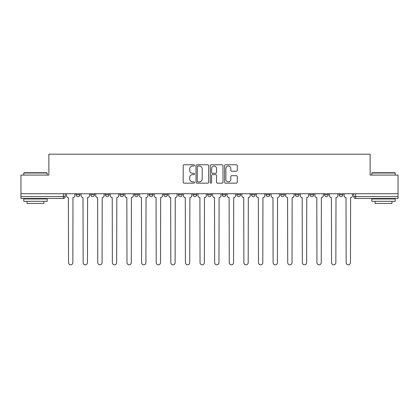 <?xml version="1.0" encoding="UTF-8"?>
<svg xmlns="http://www.w3.org/2000/svg" width="419" height="419" viewBox="0 0 419 419"><rect width="100%" height="100%" fill="white"/><g stroke="black" fill="none" stroke-linecap="round" stroke-linejoin="round"><path stroke-width="0.63" d="M194.516 165.405A0.644 0.644 0 0 0 193.871 164.761L184.103 164.761A0.922 0.922 0 0 0 183.182 165.678L183.182 182.228A0.922 0.922 0 0 0 184.103 183.15L193.871 183.15A0.644 0.644 0 0 0 194.516 182.506A0.644 0.644 0 0 0 193.871 181.862L192.604 181.862A2.943 2.943 0 0 1 189.666 178.918L189.666 177.541A2.943 2.943 0 0 1 192.604 174.597L193.871 174.597A0.644 0.644 0 0 0 194.516 173.953A0.644 0.644 0 0 0 193.871 173.309L192.604 173.309A2.943 2.943 0 0 1 189.666 170.371L189.666 168.988A2.943 2.943 0 0 1 192.604 166.044L193.871 166.044A0.644 0.644 0 0 0 194.516 165.405M222.238 193.719L222.238 194.746L225.988 194.746A1.875 1.875 0 0 1 224.113 196.621A1.875 1.875 0 0 1 222.238 194.746L222.238 193.719M207.625 193.719L207.625 194.746L211.375 194.746A1.875 1.875 0 0 1 209.5 196.621A1.875 1.875 0 0 1 207.625 194.746L207.625 193.719M134.567 194.746L134.567 193.719L134.567 194.746A1.875 1.875 0 0 0 136.442 196.621A1.875 1.875 0 0 1 134.567 194.746L138.312 194.746A1.875 1.875 0 0 1 136.442 196.621M105.342 193.719L105.342 194.746L109.092 194.746A1.875 1.875 0 0 1 107.217 196.621A1.875 1.875 0 0 1 105.342 194.746L105.342 193.719M90.729 194.746L90.729 193.719L90.729 194.746A1.875 1.875 0 0 0 92.604 196.621A1.875 1.875 0 0 1 90.729 194.746L94.479 194.746A1.875 1.875 0 0 1 92.604 196.621A1.875 1.875 0 0 0 94.479 194.746A1.875 1.875 0 0 1 92.604 196.621M76.122 194.746L76.122 193.719L76.122 194.746A1.875 1.875 0 0 0 77.992 196.621A1.875 1.875 0 0 1 76.122 194.746L79.867 194.746A1.875 1.875 0 0 1 77.992 196.621A1.875 1.875 0 0 0 79.867 194.746A1.875 1.875 0 0 1 77.992 196.621M236.368 171.24A0.922 0.922 0 0 0 237.29 170.324L237.29 165.678A0.922 0.922 0 0 0 236.368 164.761L225.522 164.761A0.922 0.922 0 0 0 224.6 165.678L224.6 182.228A0.922 0.922 0 0 0 225.522 183.15L236.368 183.15A0.922 0.922 0 0 0 237.29 182.228L237.29 176.619A0.922 0.922 0 0 0 236.368 175.702L231.728 175.702A0.922 0.922 0 0 0 230.806 176.619L230.806 179.4A2.462 2.462 0 0 1 228.35 181.862A2.462 2.462 0 0 1 225.888 179.4L225.888 168.506A2.462 2.462 0 0 1 228.35 166.044A2.462 2.462 0 0 1 230.806 168.506L230.806 170.324A0.922 0.922 0 0 0 231.728 171.24L236.368 171.24M20.95 193.719L20.95 175.079L48.861 175.079L48.861 154.192L370.139 154.192L370.139 175.079L398.05 175.079L398.05 193.719L20.95 193.719L20.95 196.621L65.254 196.621L65.254 193.719M208.693 165.678A0.922 0.922 0 0 0 207.777 164.761L196.925 164.761A0.922 0.922 0 0 0 196.008 165.678L196.008 182.228A0.922 0.922 0 0 0 196.925 183.15L207.777 183.15A0.922 0.922 0 0 0 208.693 182.228L208.693 165.678M211.223 164.761L222.075 164.761A0.922 0.922 0 0 1 222.992 165.678L222.992 182.228A0.922 0.922 0 0 1 222.075 183.15L217.43 183.15A0.922 0.922 0 0 1 216.513 182.228L216.513 175.519A0.922 0.922 0 0 0 215.591 174.597L212.512 174.597A0.922 0.922 0 0 0 211.59 175.519L211.59 182.506A0.644 0.644 0 0 1 210.946 183.15A0.644 0.644 0 0 1 210.307 182.506L210.307 165.678A0.922 0.922 0 0 1 211.223 164.761M353.746 193.719L353.746 196.621L398.05 196.621L398.05 198.496L355.621 198.496A1.875 1.875 0 0 1 353.746 196.621M398.05 193.719L398.05 196.621M65.254 196.621A1.875 1.875 0 0 1 63.379 198.496A1.875 1.875 0 0 0 65.254 196.621A1.875 1.875 0 0 1 63.379 198.496L20.95 198.496L20.95 196.621M342.878 193.719L342.878 194.746A1.875 1.875 0 0 1 341.008 196.621A1.875 1.875 0 0 1 339.133 194.746L342.878 194.746M339.133 193.719L339.133 194.746M328.271 193.719L328.271 194.746A1.875 1.875 0 0 1 326.396 196.621A1.875 1.875 0 0 1 324.521 194.746L328.271 194.746L328.271 193.719M324.521 193.719L324.521 194.746M313.658 193.719L313.658 194.746A1.875 1.875 0 0 1 311.783 196.621A1.875 1.875 0 0 1 309.908 194.746L313.658 194.746L313.658 193.719M309.908 193.719L309.908 194.746M299.046 193.719L299.046 194.746A1.875 1.875 0 0 1 297.171 196.621A1.875 1.875 0 0 1 295.301 194.746L299.046 194.746M295.301 193.719L295.301 194.746M284.433 193.719L284.433 194.746A1.875 1.875 0 0 1 282.558 196.621A1.875 1.875 0 0 1 280.688 194.746L284.433 194.746M280.688 193.719L280.688 194.746M269.82 193.719L269.82 194.746A1.875 1.875 0 0 1 267.945 196.621A1.875 1.875 0 0 1 266.075 194.746A1.875 1.875 0 0 0 267.945 196.621M266.075 193.719L266.075 194.746L269.82 194.746M255.208 193.719L255.208 194.746A1.875 1.875 0 0 1 253.338 196.621A1.875 1.875 0 0 1 251.463 194.746L255.208 194.746L255.208 193.719M251.463 193.719L251.463 194.746M240.595 193.719L240.595 194.746A1.875 1.875 0 0 1 238.725 196.621A1.875 1.875 0 0 1 236.85 194.746L240.595 194.746A1.875 1.875 0 0 1 238.725 196.621A1.875 1.875 0 0 0 240.595 194.746L240.595 193.719M236.85 193.719L236.85 194.746M225.988 193.719L225.988 194.746M211.375 193.719L211.375 194.746L211.375 193.719M196.762 193.719L196.762 194.746A1.875 1.875 0 0 1 194.887 196.621A1.875 1.875 0 0 1 193.012 194.746L196.762 194.746L196.762 193.719M193.012 193.719L193.012 194.746M182.15 193.719L182.15 194.746A1.875 1.875 0 0 1 180.275 196.621A1.875 1.875 0 0 1 178.405 194.746L182.15 194.746M178.405 193.719L178.405 194.746M167.537 193.719L167.537 194.746A1.875 1.875 0 0 1 165.662 196.621A1.875 1.875 0 0 1 163.792 194.746L167.537 194.746M163.792 193.719L163.792 194.746M152.925 193.719L152.925 194.746A1.875 1.875 0 0 1 151.055 196.621A1.875 1.875 0 0 1 149.18 194.746L152.925 194.746A1.875 1.875 0 0 1 151.055 196.621A1.875 1.875 0 0 0 152.925 194.746M149.18 193.719L149.18 194.746M138.312 193.719L138.312 194.746M123.699 193.719L123.699 194.746A1.875 1.875 0 0 1 121.829 196.621A1.875 1.875 0 0 1 119.954 194.746L123.699 194.746A1.875 1.875 0 0 1 121.829 196.621A1.875 1.875 0 0 0 123.699 194.746L123.699 193.719M119.954 193.719L119.954 194.746M109.092 193.719L109.092 194.746L109.092 193.719M94.479 193.719L94.479 194.746L94.479 193.719M79.867 193.719L79.867 194.746L79.867 193.719M197.941 166.044A0.644 0.644 0 0 0 197.297 166.689L197.297 181.218A0.644 0.644 0 0 0 197.941 181.862L199.271 181.862A2.943 2.943 0 0 0 202.215 178.918L202.215 168.988A2.943 2.943 0 0 0 199.271 166.044L197.941 166.044M216.513 168.553A2.462 2.462 0 0 0 214.051 166.092A2.462 2.462 0 0 0 211.59 168.553L211.59 172.392A0.922 0.922 0 0 0 212.512 173.309L215.591 173.309A0.922 0.922 0 0 0 216.513 172.392L216.513 168.553M66.516 195.683L66.516 193.719L66.516 195.683A1.875 1.875 0 0 0 68.391 197.559L68.533 262.655A2.153 2.153 0 0 0 70.685 264.808A2.153 2.153 0 0 0 72.843 262.655L72.979 197.559A1.875 1.875 0 0 0 74.854 195.683L74.854 193.719L74.854 195.683M68.391 197.559L68.533 262.655M72.843 262.655L72.979 197.559M81.129 195.683L81.129 193.719L81.129 195.683A1.875 1.875 0 0 0 83.004 197.559L83.145 262.655A2.153 2.153 0 0 0 85.298 264.808A2.153 2.153 0 0 0 87.451 262.655L87.592 197.559A1.875 1.875 0 0 0 89.467 195.683L89.467 193.719L89.467 195.683M95.742 195.683L95.742 193.719L95.742 195.683A1.875 1.875 0 0 0 97.617 197.559L97.758 262.655A2.153 2.153 0 0 0 99.911 264.808A2.153 2.153 0 0 0 102.063 262.655L102.205 197.559A1.875 1.875 0 0 0 104.08 195.683L104.08 193.719L104.08 195.683M83.004 197.559L83.145 262.655M87.451 262.655L87.592 197.559M97.617 197.559L97.758 262.655M102.063 262.655L102.205 197.559M23.763 173.016L24.04 172.738L46.897 172.738L47.174 173.016L23.763 173.016L23.763 175.079M47.174 201.303L23.763 201.303L23.763 198.962L47.174 198.962L47.174 201.303M43.901 201.303L43.901 203.456L27.036 203.456L27.036 201.303M371.826 173.016L372.103 172.738L394.96 172.738L395.237 173.016L371.826 173.016L371.826 175.079M395.237 201.303L371.826 201.303L371.826 198.962L395.237 198.962L395.237 201.303M391.964 201.303L391.964 203.456L375.099 203.456L375.099 201.303M110.354 195.683L110.354 193.719L110.354 195.683A1.875 1.875 0 0 0 112.229 197.559L112.371 262.655A2.153 2.153 0 0 0 114.523 264.808A2.153 2.153 0 0 0 116.676 262.655L116.817 197.559A1.875 1.875 0 0 0 118.692 195.683L118.692 193.719L118.692 195.683M124.967 195.683L124.967 193.719L124.967 195.683A1.875 1.875 0 0 0 126.842 197.559L126.978 262.655A2.153 2.153 0 0 0 129.136 264.808A2.153 2.153 0 0 0 131.288 262.655L131.43 197.559A1.875 1.875 0 0 0 133.305 195.683L133.305 193.719L133.305 195.683M139.579 195.683L139.579 193.719L139.579 195.683A1.875 1.875 0 0 0 141.449 197.559L141.591 262.655A2.153 2.153 0 0 0 143.748 264.808A2.153 2.153 0 0 0 145.901 262.655L146.042 197.559A1.875 1.875 0 0 0 147.912 195.683L147.912 193.719L147.912 195.683M112.229 197.559L112.371 262.655M116.676 262.655L116.817 197.559M126.842 197.559L126.978 262.655M131.288 262.655L131.43 197.559M141.449 197.559L141.591 262.655M145.901 262.655L146.042 197.559M154.192 195.683L154.192 193.719L154.192 195.683A1.875 1.875 0 0 0 156.062 197.559L156.203 262.655A2.153 2.153 0 0 0 158.356 264.808A2.153 2.153 0 0 0 160.514 262.655L160.655 197.559A1.875 1.875 0 0 0 162.525 195.683L162.525 193.719L162.525 195.683M156.062 197.559L156.203 262.655M160.514 262.655L160.655 197.559M168.805 195.683L168.805 193.719L168.805 195.683A1.875 1.875 0 0 0 170.674 197.559L170.816 262.655A2.153 2.153 0 0 0 172.968 264.808A2.153 2.153 0 0 0 175.126 262.655L175.262 197.559A1.875 1.875 0 0 0 177.137 195.683L177.137 193.719L177.137 195.683M170.674 197.559L170.816 262.655M175.126 262.655L175.262 197.559M183.412 195.683L183.412 193.719L183.412 195.683A1.875 1.875 0 0 0 185.287 197.559L185.428 262.655A2.153 2.153 0 0 0 187.581 264.808A2.153 2.153 0 0 0 189.739 262.655L189.875 197.559A1.875 1.875 0 0 0 191.75 195.683L191.75 193.719L191.75 195.683M185.287 197.559L185.428 262.655M189.739 262.655L189.875 197.559M198.025 195.683L198.025 193.719L198.025 195.683A1.875 1.875 0 0 0 199.9 197.559L200.041 262.655A2.153 2.153 0 0 0 202.194 264.808A2.153 2.153 0 0 0 204.346 262.655L204.488 197.559A1.875 1.875 0 0 0 206.363 195.683L206.363 193.719L206.363 195.683M199.9 197.559L200.041 262.655M204.346 262.655L204.488 197.559M212.637 195.683L212.637 193.719L212.637 195.683A1.875 1.875 0 0 0 214.512 197.559L214.654 262.655A2.153 2.153 0 0 0 216.806 264.808A2.153 2.153 0 0 0 218.959 262.655L219.1 197.559A1.875 1.875 0 0 0 220.975 195.683L220.975 193.719L220.975 195.683M214.512 197.559L214.654 262.655M218.959 262.655L219.1 197.559M227.25 195.683L227.25 193.719L227.25 195.683A1.875 1.875 0 0 0 229.125 197.559L229.261 262.655A2.153 2.153 0 0 0 231.419 264.808A2.153 2.153 0 0 0 233.572 262.655L233.713 197.559A1.875 1.875 0 0 0 235.588 195.683L235.588 193.719L235.588 195.683M229.125 197.559L229.261 262.655M233.572 262.655L233.713 197.559M241.863 195.683L241.863 193.719L241.863 195.683A1.875 1.875 0 0 0 243.738 197.559L243.874 262.655A2.153 2.153 0 0 0 246.032 264.808A2.153 2.153 0 0 0 248.184 262.655L248.326 197.559A1.875 1.875 0 0 0 250.195 195.683L250.195 193.719L250.195 195.683M243.738 197.559L243.874 262.655M248.184 262.655L248.326 197.559M256.475 195.683L256.475 193.719L256.475 195.683A1.875 1.875 0 0 0 258.345 197.559L258.486 262.655A2.153 2.153 0 0 0 260.644 264.808A2.153 2.153 0 0 0 262.797 262.655L262.938 197.559A1.875 1.875 0 0 0 264.808 195.683L264.808 193.719L264.808 195.683M258.345 197.559L258.486 262.655M262.797 262.655L262.938 197.559M271.088 195.683L271.088 193.719L271.088 195.683A1.875 1.875 0 0 0 272.958 197.559L273.099 262.655A2.153 2.153 0 0 0 275.252 264.808A2.153 2.153 0 0 0 277.409 262.655L277.551 197.559A1.875 1.875 0 0 0 279.421 195.683L279.421 193.719L279.421 195.683M272.958 197.559L273.099 262.655M277.409 262.655L277.551 197.559M285.695 195.683L285.695 193.719L285.695 195.683A1.875 1.875 0 0 0 287.57 197.559L287.712 262.655A2.153 2.153 0 0 0 289.864 264.808A2.153 2.153 0 0 0 292.022 262.655L292.158 197.559A1.875 1.875 0 0 0 294.033 195.683L294.033 193.719L294.033 195.683M287.57 197.559L287.712 262.655M292.022 262.655L292.158 197.559M300.308 195.683L300.308 193.719L300.308 195.683A1.875 1.875 0 0 0 302.183 197.559L302.324 262.655A2.153 2.153 0 0 0 304.477 264.808A2.153 2.153 0 0 0 306.629 262.655L306.771 197.559A1.875 1.875 0 0 0 308.646 195.683L308.646 193.719L308.646 195.683M302.183 197.559L302.324 262.655M306.629 262.655L306.771 197.559M314.92 195.683L314.92 193.719L314.92 195.683A1.875 1.875 0 0 0 316.795 197.559L316.937 262.655A2.153 2.153 0 0 0 319.089 264.808A2.153 2.153 0 0 0 321.242 262.655L321.383 197.559A1.875 1.875 0 0 0 323.259 195.683L323.259 193.719L323.259 195.683M316.795 197.559L316.937 262.655M321.242 262.655L321.383 197.559M329.533 195.683L329.533 193.719L329.533 195.683A1.875 1.875 0 0 0 331.408 197.559L331.549 262.655A2.153 2.153 0 0 0 333.702 264.808A2.153 2.153 0 0 0 335.855 262.655L335.996 197.559A1.875 1.875 0 0 0 337.871 195.683L337.871 193.719L337.871 195.683M331.408 197.559L331.549 262.655M335.855 262.655L335.996 197.559M344.146 195.683L344.146 193.719L344.146 195.683A1.875 1.875 0 0 0 346.021 197.559L346.157 262.655A2.153 2.153 0 0 0 348.315 264.808A2.153 2.153 0 0 0 350.467 262.655L350.609 197.559A1.875 1.875 0 0 0 352.484 195.683L352.484 193.719L352.484 195.683M346.021 197.559L346.157 262.655M350.467 262.655L350.609 197.559M63.379 193.719L63.379 198.496M355.621 193.719L355.621 198.496M47.174 175.079L47.174 173.016M41.837 198.962L41.837 198.496M29.1 198.962L29.1 198.496M395.237 175.079L395.237 173.016M389.9 198.962L389.9 198.496M377.163 198.962L377.163 198.496"/></g></svg>
